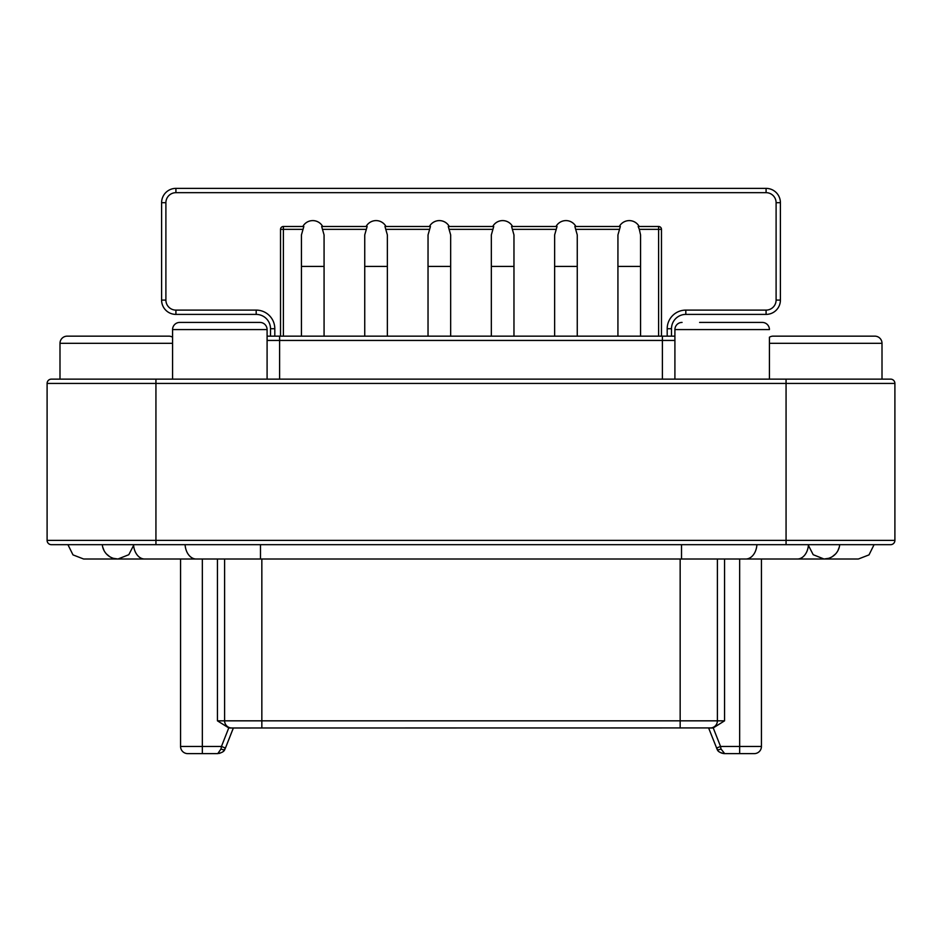 <?xml version="1.0" encoding="UTF-8"?>
<svg xmlns="http://www.w3.org/2000/svg" width="942" height="942" viewBox="0 0 942 942"><rect width="100%" height="100%" fill="white"/><g stroke="black" fill="none" stroke-linecap="round" stroke-linejoin="round"><path stroke-width="1.41" d="M161.6 246.521L161.6 253.728M270.507 336.153L270.507 328.723A14.318 14.318 0 0 0 256.189 314.404L175.918 314.404A14.318 14.318 0 0 1 161.6 300.074L161.6 202.695A14.318 14.318 0 0 1 175.918 188.376L766.082 188.376A14.318 14.318 0 0 1 780.4 202.695L780.4 300.074A14.318 14.318 0 0 1 766.082 314.404L685.811 314.404L766.082 314.404L766.082 310.106L685.811 310.106A18.616 18.616 0 0 0 667.195 328.723L667.195 336.153M780.4 246.521L780.4 239.303M685.811 310.106L685.811 314.404A14.318 14.318 0 0 0 671.493 328.723L671.493 336.153M366.12 226.492A11.316 11.316 0 0 1 385.985 226.492A11.316 11.316 0 0 0 376.046 220.593A11.316 11.316 0 0 1 385.985 226.492M439.349 220.593A11.316 11.316 0 0 0 429.422 226.492A11.316 11.316 0 0 1 449.275 226.492A11.316 11.316 0 0 0 439.349 220.593A11.316 11.316 0 0 1 449.275 226.492M502.651 220.593A11.316 11.316 0 0 0 492.725 226.492A11.316 11.316 0 0 1 512.578 226.492A11.316 11.316 0 0 0 502.651 220.593A11.316 11.316 0 0 1 512.578 226.492M556.015 226.492A11.316 11.316 0 0 1 575.88 226.492A11.316 11.316 0 0 0 565.954 220.593A11.316 11.316 0 0 1 575.88 226.492M661.472 229.353A2.861 2.861 0 0 0 658.599 226.492L658.599 229.353L661.472 229.353L661.472 336.153L658.599 336.153L658.599 229.353L639.324 229.353L638.158 226.492L658.599 226.492M674.908 336.153L267.092 336.153M577.258 336.153L280.528 336.153L280.528 229.353L283.401 229.353L283.401 226.492L303.842 226.492L301.44 234.923L301.44 266.421L324.072 266.421L324.072 234.923L321.658 226.492L367.144 226.492L364.742 234.923L364.742 266.421L387.362 266.421L387.362 234.923L384.96 226.492L430.447 226.492L428.045 234.923L428.033 266.421L450.665 266.421L450.665 234.923L448.262 226.492L493.738 226.492L491.335 234.923L491.335 266.421L513.967 266.421L513.967 234.923L511.553 226.492L557.04 226.492L554.638 234.923L554.638 266.421L577.258 266.421L577.258 336.153L658.599 336.153M577.258 266.421L577.258 234.923L574.856 226.492L620.342 226.492L617.94 234.923L617.928 266.421L640.56 266.421L640.56 234.923L639.324 229.353M629.244 220.593A11.316 11.316 0 0 1 639.171 226.492A11.316 11.316 0 0 0 619.318 226.492M302.829 226.492A11.316 11.316 0 0 1 322.682 226.492A11.316 11.316 0 0 0 312.756 220.593M283.401 226.492A2.861 2.861 0 0 0 280.528 229.353A2.861 2.861 0 0 1 283.401 226.492M808.413 545.418L813.205 554.708L824.014 559.006L858.386 559.006L869.007 554.885L874.07 544.676L890.602 544.676L51.398 544.676A4.298 4.298 0 0 1 47.1 540.39L47.1 383.429A4.298 4.298 0 0 1 51.398 379.131L890.602 379.131L882.006 379.131L882.006 343.312A7.159 7.159 0 0 0 874.847 336.153L773.17 336.153A7.159 7.159 0 0 0 769.426 337.201L769.426 379.131M67.153 336.153L168.83 336.153L67.153 336.153A7.159 7.159 0 0 0 59.994 343.312L172.574 343.312M168.83 336.153A7.159 7.159 0 0 1 172.574 337.201L172.574 329.582L267.092 329.582L267.092 379.131M59.994 379.131L59.994 343.312M175.918 310.106L175.918 314.404L256.189 314.404L256.189 310.106L175.918 310.106A10.021 10.021 0 0 1 165.898 300.074L165.898 202.695A10.021 10.021 0 0 1 175.918 192.674L766.082 192.674A10.021 10.021 0 0 1 776.102 202.695L776.102 300.074A10.021 10.021 0 0 1 766.082 310.106M51.398 379.131A4.298 4.298 0 0 0 47.1 383.429A4.298 4.298 0 0 1 51.398 379.131A4.298 4.298 0 0 0 47.1 383.429L47.1 540.39A4.298 4.298 0 0 0 51.398 544.676A4.298 4.298 0 0 1 47.1 540.39L155.936 540.39L155.936 383.429L894.9 383.429A4.298 4.298 0 0 0 890.602 379.131M83.614 559.006L117.986 559.006L83.614 559.006L72.993 554.885L67.93 544.676L66.281 544.676M739.658 559.006L739.658 746.464L761.43 746.464L761.43 559.006L789.643 559.006M185.091 544.676A15.755 11.139 -90 0 0 196.183 559.006L117.986 559.006A15.755 15.755 0 0 1 102.301 544.676M858.386 559.006L824.014 559.006L828.454 558.359M102.69 547.008L104.056 550.599M106.364 553.884L109.578 556.569M113.546 558.359L117.986 559.006L128.795 554.708L133.587 545.418M832.422 556.569L835.636 553.884M837.944 550.599L839.31 547.008M824.014 559.006A15.755 15.755 0 0 0 839.699 544.676A15.755 15.755 0 0 1 824.014 559.006L797.379 559.006A15.755 11.139 -90 0 0 808.471 544.676M233.157 727.989L228.753 727.931L217.449 720.83L224.608 720.83L224.608 559.006M229.789 727.989L231.767 727.989A7.159 7.159 0 0 1 224.608 720.83L717.392 720.83L717.392 559.006M724.551 559.006L724.551 720.83L713.247 727.931L231.767 727.989A7.159 7.159 0 0 1 224.608 720.83M180.57 559.006L180.57 746.464A7.159 7.159 0 0 0 187.729 753.624L217.308 753.624C221.664 752.941 224.161 751.551 224.82 749.443L225.444 748.042L221.452 746.464L220.993 748.972L217.779 753.612M717.203 749.455A4.298 1.354 -27.3 0 0 721.007 748.972L724.692 753.624L754.271 753.624A7.159 7.159 0 0 0 761.43 746.464M219.981 753.211L219.121 753.435M724.528 753.624L722.879 753.435M721.961 753.2L721.077 752.858M720.465 752.552L719.841 752.163M721.007 748.972L720.548 746.464L716.556 748.042L717.168 749.396C717.992 751.657 720.489 753.047 724.692 753.624C720.336 752.941 717.839 751.551 717.18 749.443L708.619 727.989M233.38 727.989L225.444 748.042L233.345 727.989M708.843 727.989L712.211 727.989M224.797 749.467A4.298 1.354 -152.7 0 1 220.993 748.972M724.551 720.83L717.392 720.83A7.159 7.159 0 0 1 710.233 727.989M890.602 544.676A4.298 4.298 0 0 0 894.9 540.39A4.298 4.298 0 0 1 890.602 544.676A4.298 4.298 0 0 0 894.9 540.39L894.9 383.429M674.908 379.131L674.908 329.582L769.426 329.582A7.159 7.159 0 0 0 762.266 322.423L699.612 322.423M172.574 379.131L172.574 329.582A7.159 7.159 0 0 1 179.734 322.423L259.933 322.423A7.159 7.159 0 0 1 267.092 329.582M744.722 322.423L762.266 322.423M179.734 322.423L197.278 322.423L179.734 322.423A7.159 7.159 0 0 0 172.574 329.582M242.388 322.423L259.933 322.423L242.388 322.423M682.067 322.423A7.159 7.159 0 0 0 674.908 329.582M161.6 300.074L165.898 300.074M161.6 202.695L165.898 202.695M175.918 188.376L175.918 192.674M766.082 188.376L766.082 192.674M780.4 202.695L776.102 202.695M780.4 300.074L776.102 300.074M671.493 328.723L667.195 328.723M274.805 336.153L274.805 328.723A18.616 18.616 0 0 0 256.189 310.106M302.676 229.353L283.401 229.353L283.401 336.153M322.823 229.353L365.979 229.353M386.126 229.353L429.281 229.353M449.428 229.353L492.572 229.353M512.719 229.353L555.874 229.353M576.021 229.353L619.177 229.353M769.426 343.312L882.006 343.312M270.507 328.723L274.805 328.723M47.1 383.429L155.936 383.429L155.936 379.131M786.064 379.131L786.064 540.39L155.936 540.39L155.936 544.676M797.379 559.006L745.817 559.006A15.755 11.139 -90 0 0 756.909 544.676M745.817 559.006L681.513 559.006L681.513 544.676M681.513 559.006L260.487 559.006L260.487 544.676M117.986 559.006L144.621 559.006A15.755 11.139 -90 0 1 133.529 544.676M713.247 727.931L720.548 746.464L739.658 746.464L739.658 753.624M217.449 559.006L217.449 720.83M180.57 746.464L221.452 746.464L228.753 727.931M202.342 753.624L202.342 559.006M716.721 747.972L717.18 748.972M224.82 748.972L225.279 747.972M261.841 559.006L261.841 727.989M680.159 727.989L680.159 559.006M786.064 544.676L786.064 540.39L894.9 540.39M662.391 379.131L662.391 340.439L279.609 340.439L279.609 379.131M674.908 340.439L662.391 340.439L662.391 336.153M279.609 336.153L279.609 340.439L267.092 340.439M554.638 266.421L554.638 336.153M324.072 266.421L324.072 336.153M301.44 266.421L301.44 336.153M387.362 266.421L387.362 336.153M364.742 266.421L364.742 336.153M450.665 266.421L450.665 336.153M428.033 266.421L428.033 336.153M513.967 266.421L513.967 336.153M491.335 266.421L491.335 336.153M617.928 266.421L617.928 336.153M640.56 266.421L640.56 336.153M196.183 559.006L260.487 559.006M224.455 750.044L225.444 748.042M223.007 751.669L223.784 750.915"/></g></svg>
